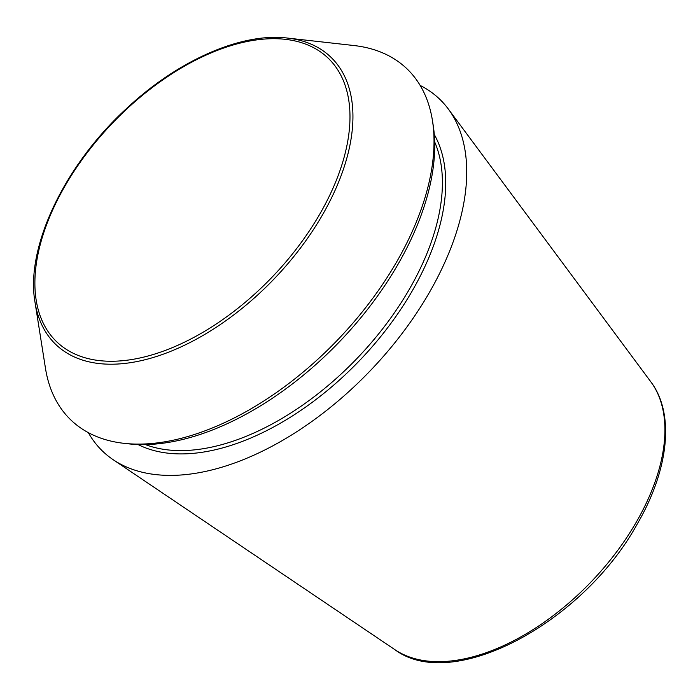 <?xml version="1.0" encoding="UTF-8"?>
<svg xmlns="http://www.w3.org/2000/svg" width="700" height="700" viewBox="0 0 700 700"><rect width="100%" height="100%" fill="white"/><g stroke="black" fill="none" stroke-linecap="round" stroke-linejoin="round"><path stroke-width="1.05" d="M420.166 85.435A243.679 137.673 133.7 0 1 448.298 108.99A243.679 137.673 133.7 0 1 429.555 292.171A243.679 137.673 133.7 0 1 113.146 459.69A243.679 137.673 133.7 0 1 88.331 432.652M287.429 38.062L353.955 45.535A243.04 137.314 133.7 0 1 432.442 120.54A243.04 137.314 133.7 0 1 396.953 261.363A243.04 137.314 133.7 0 1 123.961 443.328A243.04 137.314 133.7 0 1 45.474 368.322L35 302.19C25.235 247.266 64.794 164.623 127.409 107.721C178.465 60.121 241.649 32.41 287.429 38.062A198.87 112.359 133.7 0 1 322.604 214.681A198.87 112.359 133.7 0 1 153.895 357.289A198.87 112.359 133.7 0 1 35 302.19M432.442 120.54L433.16 125.055A240.03 135.607 133.7 0 1 398.108 264.136A240.03 135.607 133.7 0 1 128.502 443.835L123.961 443.328M636.528 521.736A186.095 105.14 133.7 0 1 394.896 649.67C452.69 693.079 583.222 622.65 637.359 523.819C668.771 469.796 675.019 413.717 650.843 381.841A186.095 105.14 133.7 0 1 636.528 521.736M320.049 213.649A196.298 110.906 133.7 0 1 48.606 332.299A196.298 110.906 133.7 0 1 208.661 53.961A196.298 110.906 133.7 0 1 320.049 213.649M434.28 134.523A217.525 122.894 133.7 0 1 412.554 290.351A217.525 122.894 133.7 0 1 138.014 444.526M434.674 141.934A215.154 121.555 133.7 0 1 409.588 288.829A215.154 121.555 133.7 0 1 145.442 444.588M650.843 381.841L448.298 108.99M394.896 649.67L113.146 459.69"/></g></svg>
